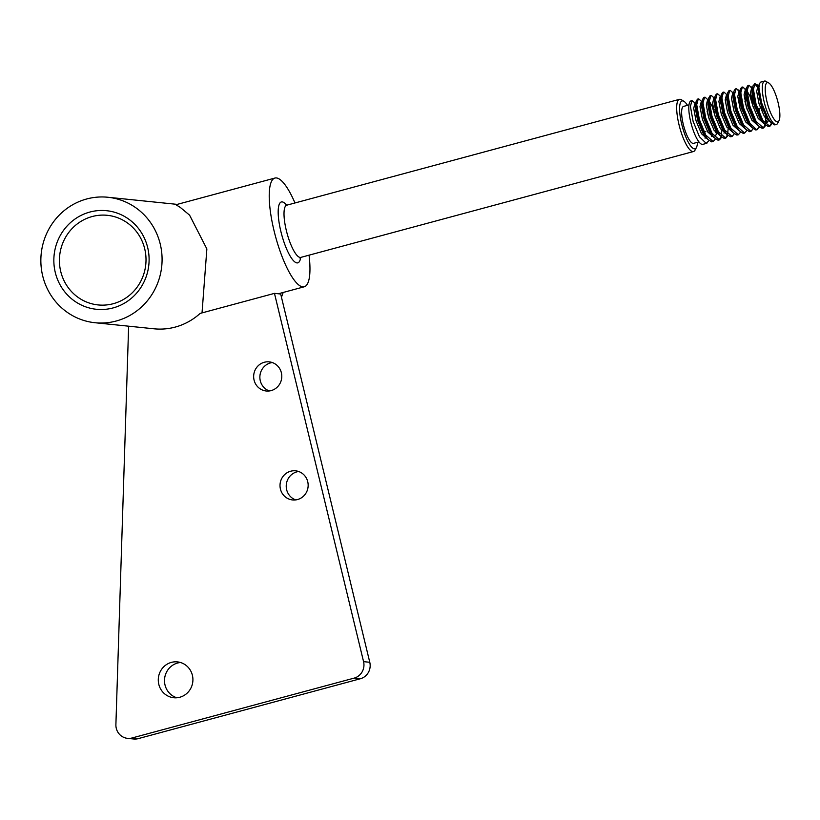 <?xml version="1.0" encoding="UTF-8"?>
<svg xmlns="http://www.w3.org/2000/svg" width="820" height="820" viewBox="0 0 820 820"><rect width="100%" height="100%" fill="white"/><g stroke="black" fill="none" stroke-linecap="round" stroke-linejoin="round"><path stroke-width="1.23" d="M264.296 362.266A14.637 14.063 -84.1 0 0 253.687 377.569A14.637 14.063 -84.1 0 0 266.223 390.996A14.637 14.063 -84.1 0 0 271.154 390.597A14.637 14.063 -84.1 0 0 281.762 375.293A14.637 14.063 -84.1 0 0 269.216 361.866A14.637 14.063 -84.1 0 0 264.296 362.266M272.291 362.553A14.637 14.063 -84.1 0 0 270.508 362.911A14.637 14.063 -84.1 0 0 259.878 376.575A14.637 14.063 -84.1 0 0 269.37 390.955M290.659 471.223A14.637 14.063 -84.1 0 0 280.04 486.526A14.637 14.063 -84.1 0 0 292.586 499.954A14.637 14.063 -84.1 0 0 297.506 499.554A14.637 14.063 -84.1 0 0 308.125 484.251A14.637 14.063 -84.1 0 0 295.579 470.823A14.637 14.063 -84.1 0 0 290.659 471.223M298.644 471.51A14.637 14.063 -84.1 0 0 296.871 471.859A14.637 14.063 -84.1 0 0 286.241 485.532A14.637 14.063 -84.1 0 0 295.733 499.913M176.894 697.769A18.019 17.312 95.9 0 1 164.502 680.221A18.019 17.312 95.9 0 1 177.602 663.021A18.019 17.312 95.9 0 1 180.523 662.509M171.38 662.386A18.019 17.312 -84.1 0 0 158.321 681.215A18.019 17.312 -84.1 0 0 173.758 697.738A18.019 17.312 -84.1 0 0 179.816 697.246A18.019 17.312 -84.1 0 0 192.874 678.417A18.019 17.312 -84.1 0 0 177.448 661.894A18.019 17.312 -84.1 0 0 171.38 662.386M128.637 326.186L115.897 724.572A13.509 12.987 -84.1 0 0 127.489 738.348A13.509 12.987 -84.1 0 0 132.04 737.979L354.127 678.12A13.509 12.987 -84.1 0 0 363.567 661.648L274.464 293.365L200.152 313.404A63.068 60.588 95.9 0 1 154.047 328.799L95.028 322.731A63.068 60.588 -84.1 0 0 116.235 321.01A63.068 60.588 -84.1 0 0 161.94 255.092A63.068 60.588 -84.1 0 0 107.922 197.261A63.068 60.588 -84.1 0 0 86.715 198.973A63.068 60.588 -84.1 0 0 41 264.891A63.068 60.588 -84.1 0 0 95.028 322.731M132.04 737.979L138.252 738.625L360.339 678.755L354.127 678.12M363.567 661.648L369.779 662.283L280.686 294.011L274.464 293.365M369.779 662.283A13.509 12.987 95.9 0 1 360.339 678.755M138.252 738.625A13.509 12.987 95.9 0 1 133.711 738.994L127.489 738.348M113.068 307.93A49.548 47.611 95.9 0 1 55.278 272.445A49.548 47.611 95.9 0 1 89.872 212.052A49.548 47.611 95.9 0 1 147.672 247.537A49.548 47.611 95.9 0 1 113.068 307.93M92.168 216.541A45.049 43.275 -84.1 0 0 59.522 263.62A45.049 43.275 -84.1 0 0 98.113 304.927A45.049 43.275 -84.1 0 0 113.262 303.707A45.049 43.275 -84.1 0 0 145.909 256.619A45.049 43.275 -84.1 0 0 107.317 215.311A45.049 43.275 -84.1 0 0 92.168 216.541M309.037 255.174A56.313 14.657 -105.1 0 1 304.251 286.785A56.313 14.657 -105.1 0 1 274.064 230.82A56.313 14.657 -105.1 0 1 274.936 178.053L175.931 204.733L180.328 207.439L189.594 215.168L206.865 248.931L202.027 312.902M281.444 297.158A63.068 60.588 -84.1 0 0 283.166 292.473M687.519 105.329A24.774 6.447 74.9 0 0 684.024 101.383A24.774 6.447 74.9 0 0 681.717 124.179A24.774 6.447 74.9 0 0 696.447 147.457A24.774 6.447 74.9 0 0 697.492 142.301M696.447 147.457L695.063 150.08A27.029 7.031 -105.1 0 1 693.484 151.536A27.029 7.031 -105.1 0 1 679.001 124.671A27.029 7.031 -105.1 0 1 679.421 99.343A27.029 7.031 -105.1 0 1 681.512 99.814L684.024 101.383M766.956 101.659A20.274 5.279 74.9 0 0 779 120.714A20.274 5.279 74.9 0 0 778.139 102.807A20.274 5.279 74.9 0 0 768.842 83.015A20.274 5.279 74.9 0 0 766.956 101.659M779 120.714L777.616 123.328A22.519 5.863 -105.1 0 1 776.304 124.548A22.519 5.863 -105.1 0 1 764.23 102.162A22.519 5.863 -105.1 0 1 764.588 81.057A22.519 5.863 -105.1 0 1 765.173 81.006L768.842 83.015M688.984 104.929L683.572 106.395A19.147 4.981 74.9 0 0 683.275 124.332A19.147 4.981 74.9 0 0 693.535 143.357L698.958 141.901M709.167 132.932L709.095 131.128M695.719 103.525L691.977 100.624L690.409 106.323L693.105 121.339L699.439 136.725L706.163 143.346L709.095 140.599M691.977 100.624L691.096 100.86A22.519 5.863 74.9 0 0 690.737 121.975A22.519 5.863 74.9 0 0 702.812 144.361L706.85 143.274M705.087 138.252A22.519 5.863 74.9 0 0 705.087 136.233M702.022 101.823L698.773 98.912L697.492 99.138L696.149 101.342L695.924 104.837L698.62 119.853L704.954 135.238L707.824 139.338L711.678 141.86L713.144 141.573L715.389 138.898M715.481 132.44L715.389 129.437M698.271 98.933L696.703 104.632L699.399 119.638L705.733 135.023L713.144 141.573M716.239 133.414L716.249 130.851M708.234 100.03L705.067 97.211L703.785 97.447L702.453 99.64L702.217 103.146L704.913 118.152L711.247 133.537L714.128 137.647L717.971 140.159L719.447 139.871L721.692 137.207M719.048 139.943L721.128 136.694M721.405 135.454L721.774 130.739M704.575 97.231L703.006 102.93L705.702 117.936L712.037 133.322L719.447 139.871M714.538 98.338L711.37 95.51L710.089 95.745L708.757 97.939L708.521 101.444L711.217 116.45L717.551 131.835L720.421 135.946L724.275 138.457L725.751 138.18L727.986 135.505M725.341 138.242L727.432 134.992M727.709 133.752L728.078 129.047M710.878 95.53L709.31 101.229L711.996 116.245L718.341 131.63L725.751 138.18M720.831 96.637L717.664 93.818L716.383 94.044L715.05 96.248L714.814 99.743L717.51 114.759L723.845 130.144L726.725 134.244L730.569 136.766L732.045 136.479L734.289 133.803M717.172 93.839L715.604 99.538L718.299 114.544L724.634 129.929L732.045 136.479M727.135 94.935L723.968 92.117L722.686 92.352L721.354 94.546L721.118 98.051L723.814 113.057L730.149 128.443L733.018 132.553L736.872 135.064L738.348 134.777L740.583 132.112M723.476 92.137L721.907 97.836L724.603 112.842L730.938 128.227L738.348 134.777M733.428 93.244L730.261 90.415L728.98 90.651L727.647 92.844L727.412 96.35L730.107 111.356L736.442 126.741L739.322 130.851L743.176 133.363L744.642 133.086L746.887 130.411M729.769 90.436L728.201 96.135L730.897 111.151L737.231 126.536L744.642 133.086M740.009 92.373L736.565 88.724L735.284 88.95L733.951 91.153L733.716 94.648L736.411 109.665L742.746 125.05L745.626 129.15L749.47 131.672L750.946 131.385L753.191 128.709M753.191 119.248L753.026 117.147M736.073 88.744L734.505 94.443L737.2 109.449L743.535 124.835L750.946 131.385M746.056 90.241L742.869 87.022L741.587 87.258L740.245 89.452L740.019 92.957L742.715 107.963L749.049 123.348L751.919 127.459L755.774 129.97L757.249 129.683M759.484 117.547L759.32 115.446M759.002 112.699L758.285 108.394M742.366 87.043L740.798 92.742L743.494 107.748L749.828 123.133L756.563 129.755L759.484 127.018M760.109 115.241L759.074 108.178M752.606 88.98L749.162 85.321L747.881 85.557L746.548 87.75L746.313 91.256L749.008 106.262L755.343 121.647L758.223 125.757L762.067 128.268L763.543 127.992L765.788 125.316M763.143 128.053L765.224 124.804M765.501 123.564L765.624 113.754M748.67 85.341L747.102 91.04L749.798 106.057L756.132 121.442L763.543 127.992M766.649 117.26L766.577 115.733M754.974 83.65L752.852 86.059L752.616 89.554L755.312 104.57L761.647 119.956L764.517 124.056L768.371 126.577L769.847 126.29L762.948 120.601L756.101 104.355L753.406 89.349L754.974 83.65L758.91 86.766M769.437 126.362L771.528 123.102M772.081 123.615L769.847 126.29M746.364 92.455L745.821 91.42M758.418 88.017L754.595 83.825M758.654 86.848L757.239 84.87M764.588 81.057L760.478 82.164L759.146 84.357L758.91 87.863L761.606 102.869L767.94 118.254L770.82 122.364L766.085 116.358L760.652 103.504L758.264 90.969L758.92 86.633M776.304 124.548L774.664 124.876L770.82 122.364M274.936 178.053A56.313 14.657 -105.1 0 1 294.974 202.97M705.897 131.6L704.318 132.03M770.728 122.262L764.506 116.778L759.074 103.925L756.686 91.389L757.885 86.643L758.91 86.92M766.925 120.161L765.306 123.543M764.435 123.953L758.213 118.48L752.77 105.626L750.392 93.09L751.591 88.345L753.17 87.924M758.131 125.655L751.909 120.181L746.477 107.328L744.088 94.792L745.288 90.046L746.866 89.616M747.102 91.061L749.88 95.971L753.426 107.697M751.827 127.356L745.605 121.873L740.173 109.019L737.795 96.483L738.994 91.737L740.009 92.014M744.939 101.239L747.133 109.398M745.534 129.047L739.312 123.574L733.88 110.72L731.491 98.185L732.691 93.439L734.269 93.019M739.23 130.749L733.008 125.275L727.576 112.422L725.187 99.886L726.397 95.14L727.965 94.71M732.936 132.45L726.715 126.967L721.282 114.113L718.894 101.577L720.093 96.832L721.672 96.411M726.633 134.142L720.411 128.668L714.978 115.815L712.59 103.279L713.789 98.533L715.368 98.113M720.329 135.843L714.117 130.37L708.675 117.516L706.297 104.98L707.496 100.235L709.064 99.804M709.31 101.249L712.078 106.159L715.634 117.885M716.547 133.67L714.907 137.124M714.035 137.545L707.814 132.061L702.381 119.207L699.993 106.672L701.192 101.926L701.971 102.049M707.137 111.428L709.331 119.587M707.732 139.236L701.51 133.762L696.077 120.909L693.699 108.373L694.899 103.627L696.467 103.207M768.073 121.268L766.136 123.502L764.978 123.471M764.517 124.056L759.781 118.049L754.349 105.206L751.96 92.67L752.852 86.059M761.298 105.575L762.395 112.76M758.223 125.757L753.488 119.751L748.045 106.897L745.667 94.361L746.548 87.75M750.392 93.316L755.005 107.276M750.669 125.87L747.184 121.452L741.751 108.599L739.363 96.063L740.019 91.727M744.099 95.017L746.507 100.809M745.626 129.15L740.89 123.143L735.448 110.3L733.07 97.754L733.951 91.153M737.795 96.709L742.407 110.669M739.322 130.851L734.587 124.845L729.154 111.992L726.766 99.456L727.647 92.844M733.018 132.553L728.283 126.546L722.851 113.693L720.462 101.157L721.354 94.546M726.725 134.244L721.989 128.238L716.557 115.394L714.169 102.849L715.05 96.248M724.408 131.63L723.978 133.158M720.421 135.946L715.686 129.939L710.253 117.086L707.865 104.55L708.757 97.939M715.009 109.306L717.203 117.465M714.128 137.647L709.392 131.641L703.949 118.787L701.572 106.251L702.453 99.64M711.811 135.023L711.381 136.55M706.573 137.76L703.088 133.332L697.656 120.489L695.268 107.943L696.149 101.342M286.067 205.543L285.565 205.174L286.754 205.184A27.029 7.031 74.9 0 0 286.334 230.522A27.029 7.031 74.9 0 0 300.827 257.388L693.484 151.536M300.704 257.418A31.529 8.21 -105.1 0 1 292.289 259.284A31.529 8.21 -105.1 0 1 280.891 231.527A31.529 8.21 -105.1 0 1 286.641 205.215M107.922 197.261L177.243 204.385M304.251 286.785L278.349 293.765M286.754 205.184L679.421 99.343M738.338 89.964L740.019 91.861M744.642 88.273L746.118 89.933M750.935 86.571L752.329 88.15M759.146 84.357L758.438 87.914M751.919 127.459L749.531 124.742M740.245 89.452L739.537 93.008M707.824 139.338L705.436 136.632M759.463 86.223L757.885 86.643M740.562 91.317L738.994 91.737M702.771 101.506L701.192 101.926M300.827 257.388L299.812 258.003L300.048 257.429"/></g></svg>
